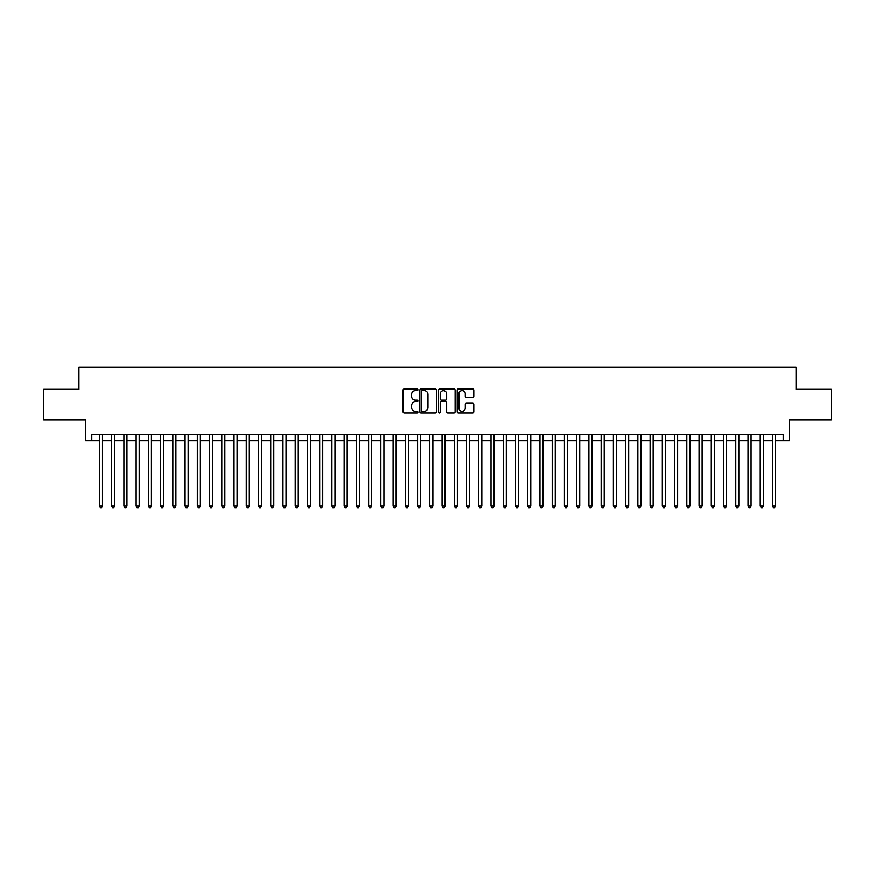 <?xml version="1.0" encoding="UTF-8"?>
<svg xmlns="http://www.w3.org/2000/svg" width="875" height="875" viewBox="0 0 875 875"><rect width="100%" height="100%" fill="white"/><g stroke="black" fill="none" stroke-linecap="round" stroke-linejoin="round"><path stroke-width="1.31" d="M417.922 389.802A0.842 0.842 0 0 0 417.08 388.959L404.316 388.959A1.203 1.203 0 0 0 403.113 390.163L403.113 411.786A1.203 1.203 0 0 0 404.316 412.978L417.08 412.978A0.842 0.842 0 0 0 417.922 412.147A0.842 0.842 0 0 0 417.08 411.305L415.428 411.305A3.839 3.839 0 0 1 411.589 407.455L411.589 405.65A3.839 3.839 0 0 1 415.428 401.811L417.08 401.811A0.842 0.842 0 0 0 417.922 400.969A0.842 0.842 0 0 0 417.08 400.127L415.428 400.127A3.839 3.839 0 0 1 411.589 396.287L411.589 394.483A3.839 3.839 0 0 1 415.428 390.644L417.08 390.644A0.842 0.842 0 0 0 417.922 389.802M472.609 397.425A1.203 1.203 0 0 0 473.802 396.222L473.802 390.163A1.203 1.203 0 0 0 472.609 388.959L458.434 388.959A1.203 1.203 0 0 0 457.231 390.163L457.231 411.786A1.203 1.203 0 0 0 458.434 412.978L472.609 412.978A1.203 1.203 0 0 0 473.802 411.786L473.802 404.458A1.203 1.203 0 0 0 472.609 403.255L466.539 403.255A1.203 1.203 0 0 0 465.336 404.458L465.336 408.089A3.216 3.216 0 0 1 462.12 411.305A3.216 3.216 0 0 1 458.916 408.089L458.916 393.848A3.216 3.216 0 0 1 462.12 390.644A3.216 3.216 0 0 1 465.336 393.848L465.336 396.222A1.203 1.203 0 0 0 466.539 397.425L472.609 397.425M91.788 440.748L91.788 434.623L783.213 434.623L783.213 440.748L789.337 440.748L789.337 419.934L831.25 419.934L831.25 389.342L796.064 389.342L796.064 367.314L78.936 367.314L78.936 389.342L43.75 389.342L43.75 419.934L85.662 419.934L85.662 440.748L99.433 440.748M436.45 390.163A1.203 1.203 0 0 0 435.247 388.959L421.072 388.959A1.203 1.203 0 0 0 419.869 390.163L419.869 411.786A1.203 1.203 0 0 0 421.072 412.978L435.247 412.978A1.203 1.203 0 0 0 436.45 411.786L436.45 390.163M439.753 388.959L453.928 388.959A1.203 1.203 0 0 1 455.131 390.163L455.131 411.786A1.203 1.203 0 0 1 453.928 412.978L447.858 412.978A1.203 1.203 0 0 1 446.655 411.786L446.655 403.014A1.203 1.203 0 0 0 445.462 401.811L441.438 401.811A1.203 1.203 0 0 0 440.234 403.014L440.234 412.147A0.842 0.842 0 0 1 439.392 412.978A0.842 0.842 0 0 1 438.55 412.147L438.55 390.163A1.203 1.203 0 0 1 439.753 388.959M102.495 440.748L111.672 440.748M114.734 440.748L123.911 440.748M126.962 440.748L136.15 440.748M139.202 440.748L148.378 440.748M151.441 440.748L160.617 440.748M163.68 440.748L172.856 440.748M175.919 440.748L185.095 440.748M188.158 440.748L197.334 440.748M200.397 440.748L209.573 440.748M212.636 440.748L221.812 440.748M224.864 440.748L234.052 440.748M237.103 440.748L246.28 440.748M249.342 440.748L258.519 440.748M261.581 440.748L270.758 440.748M273.82 440.748L282.997 440.748M286.059 440.748L295.236 440.748M298.298 440.748L307.475 440.748M310.538 440.748L319.714 440.748M322.766 440.748L331.953 440.748M335.005 440.748L344.192 440.748M347.244 440.748L356.42 440.748M359.483 440.748L368.659 440.748M371.722 440.748L380.898 440.748M383.961 440.748L393.137 440.748M396.2 440.748L405.377 440.748M408.439 440.748L417.616 440.748M420.678 440.748L429.855 440.748M432.906 440.748L442.094 440.748M445.145 440.748L454.322 440.748M457.384 440.748L466.561 440.748M469.623 440.748L478.8 440.748M481.863 440.748L491.039 440.748M494.102 440.748L503.278 440.748M506.341 440.748L515.517 440.748M518.58 440.748L527.756 440.748M530.808 440.748L539.995 440.748M543.047 440.748L552.234 440.748M555.286 440.748L564.463 440.748M567.525 440.748L576.702 440.748M579.764 440.748L588.941 440.748M592.003 440.748L601.18 440.748M604.242 440.748L613.419 440.748M616.481 440.748L625.658 440.748M628.72 440.748L637.897 440.748M640.948 440.748L650.136 440.748M653.188 440.748L662.364 440.748M665.427 440.748L674.603 440.748M677.666 440.748L686.842 440.748M689.905 440.748L699.081 440.748M702.144 440.748L711.32 440.748M714.383 440.748L723.559 440.748M726.622 440.748L735.798 440.748M738.85 440.748L748.037 440.748M751.089 440.748L760.266 440.748M763.328 440.748L772.505 440.748M775.567 440.748L783.213 440.748M422.395 390.644A0.842 0.842 0 0 0 421.553 391.486L421.553 410.462A0.842 0.842 0 0 0 422.395 411.305L424.134 411.305A3.839 3.839 0 0 0 427.984 407.455L427.984 394.483A3.839 3.839 0 0 0 424.134 390.644L422.395 390.644M446.655 393.914A3.216 3.216 0 0 0 443.45 390.698A3.216 3.216 0 0 0 440.234 393.914L440.234 398.923A1.203 1.203 0 0 0 441.438 400.127L445.462 400.127A1.203 1.203 0 0 0 446.655 398.923L446.655 393.914M102.495 434.623L102.495 506.089L99.433 506.089L99.433 434.623M102.495 506.089L101.577 507.686L100.352 507.686L99.433 506.089M114.734 434.623L114.734 506.089L111.672 506.089L111.672 434.623M114.734 506.089L113.816 507.686L112.591 507.686L111.672 506.089M126.962 434.623L126.962 506.089L123.911 506.089L123.911 434.623M126.962 506.089L126.044 507.686L124.83 507.686L123.911 506.089M139.202 434.623L139.202 506.089L136.15 506.089L136.15 434.623M139.202 506.089L138.283 507.686L137.058 507.686L136.15 506.089M151.441 434.623L151.441 506.089L148.378 506.089L148.378 434.623M151.441 506.089L150.522 507.686L149.297 507.686L148.378 506.089M163.68 434.623L163.68 506.089L160.617 506.089L160.617 434.623M163.68 506.089L162.761 507.686L161.536 507.686L160.617 506.089M175.919 434.623L175.919 506.089L172.856 506.089L172.856 434.623M175.919 506.089L175 507.686L173.775 507.686L172.856 506.089M188.158 434.623L188.158 506.089L185.095 506.089L185.095 434.623M188.158 506.089L187.239 507.686L186.014 507.686L185.095 506.089M200.397 434.623L200.397 506.089L197.334 506.089L197.334 434.623M200.397 506.089L199.478 507.686L198.253 507.686L197.334 506.089M212.636 434.623L212.636 506.089L209.573 506.089L209.573 434.623M212.636 506.089L211.717 507.686L210.492 507.686L209.573 506.089M224.864 434.623L224.864 506.089L221.812 506.089L221.812 434.623M224.864 506.089L223.956 507.686L222.731 507.686L221.812 506.089M237.103 434.623L237.103 506.089L234.052 506.089L234.052 434.623M237.103 506.089L236.184 507.686L234.97 507.686L234.052 506.089M249.342 434.623L249.342 506.089L246.28 506.089L246.28 434.623M249.342 506.089L248.423 507.686L247.198 507.686L246.28 506.089M261.581 434.623L261.581 506.089L258.519 506.089L258.519 434.623M261.581 506.089L260.662 507.686L259.438 507.686L258.519 506.089M273.82 434.623L273.82 506.089L270.758 506.089L270.758 434.623M273.82 506.089L272.902 507.686L271.677 507.686L270.758 506.089M286.059 434.623L286.059 506.089L282.997 506.089L282.997 434.623M286.059 506.089L285.141 507.686L283.916 507.686L282.997 506.089M298.298 434.623L298.298 506.089L295.236 506.089L295.236 434.623M298.298 506.089L297.38 507.686L296.155 507.686L295.236 506.089M310.538 434.623L310.538 506.089L307.475 506.089L307.475 434.623M310.538 506.089L309.619 507.686L308.394 507.686L307.475 506.089M322.766 434.623L322.766 506.089L319.714 506.089L319.714 434.623M322.766 506.089L321.858 507.686L320.633 507.686L319.714 506.089M335.005 434.623L335.005 506.089L331.953 506.089L331.953 434.623M335.005 506.089L334.086 507.686L332.872 507.686L331.953 506.089M347.244 434.623L347.244 506.089L344.192 506.089L344.192 434.623M347.244 506.089L346.325 507.686L345.1 507.686L344.192 506.089M359.483 434.623L359.483 506.089L356.42 506.089L356.42 434.623M359.483 506.089L358.564 507.686L357.339 507.686L356.42 506.089M371.722 434.623L371.722 506.089L368.659 506.089L368.659 434.623M371.722 506.089L370.803 507.686L369.578 507.686L368.659 506.089M383.961 434.623L383.961 506.089L380.898 506.089L380.898 434.623M383.961 506.089L383.042 507.686L381.817 507.686L380.898 506.089M396.2 434.623L396.2 506.089L393.137 506.089L393.137 434.623M396.2 506.089L395.281 507.686L394.056 507.686L393.137 506.089M408.439 434.623L408.439 506.089L405.377 506.089L405.377 434.623M408.439 506.089L407.52 507.686L406.295 507.686L405.377 506.089M420.678 434.623L420.678 506.089L417.616 506.089L417.616 434.623M420.678 506.089L419.759 507.686L418.534 507.686L417.616 506.089M432.906 434.623L432.906 506.089L429.855 506.089L429.855 434.623M432.906 506.089L431.998 507.686L430.773 507.686L429.855 506.089M445.145 434.623L445.145 506.089L442.094 506.089L442.094 434.623M445.145 506.089L444.227 507.686L443.002 507.686L442.094 506.089M457.384 434.623L457.384 506.089L454.322 506.089L454.322 434.623M457.384 506.089L456.466 507.686L455.241 507.686L454.322 506.089M469.623 434.623L469.623 506.089L466.561 506.089L466.561 434.623M469.623 506.089L468.705 507.686L467.48 507.686L466.561 506.089M481.863 434.623L481.863 506.089L478.8 506.089L478.8 434.623M481.863 506.089L480.944 507.686L479.719 507.686L478.8 506.089M494.102 434.623L494.102 506.089L491.039 506.089L491.039 434.623M494.102 506.089L493.183 507.686L491.958 507.686L491.039 506.089M506.341 434.623L506.341 506.089L503.278 506.089L503.278 434.623M506.341 506.089L505.422 507.686L504.197 507.686L503.278 506.089M518.58 434.623L518.58 506.089L515.517 506.089L515.517 434.623M518.58 506.089L517.661 507.686L516.436 507.686L515.517 506.089M530.808 434.623L530.808 506.089L527.756 506.089L527.756 434.623M530.808 506.089L529.9 507.686L528.675 507.686L527.756 506.089M543.047 434.623L543.047 506.089L539.995 506.089L539.995 434.623M543.047 506.089L542.128 507.686L540.914 507.686L539.995 506.089M555.286 434.623L555.286 506.089L552.234 506.089L552.234 434.623M555.286 506.089L554.367 507.686L553.142 507.686L552.234 506.089M567.525 434.623L567.525 506.089L564.463 506.089L564.463 434.623M567.525 506.089L566.606 507.686L565.381 507.686L564.463 506.089M579.764 434.623L579.764 506.089L576.702 506.089L576.702 434.623M579.764 506.089L578.845 507.686L577.62 507.686L576.702 506.089M592.003 434.623L592.003 506.089L588.941 506.089L588.941 434.623M592.003 506.089L591.084 507.686L589.859 507.686L588.941 506.089M604.242 434.623L604.242 506.089L601.18 506.089L601.18 434.623M604.242 506.089L603.323 507.686L602.098 507.686L601.18 506.089M616.481 434.623L616.481 506.089L613.419 506.089L613.419 434.623M616.481 506.089L615.562 507.686L614.337 507.686L613.419 506.089M628.72 434.623L628.72 506.089L625.658 506.089L625.658 434.623M628.72 506.089L627.802 507.686L626.577 507.686L625.658 506.089M640.948 434.623L640.948 506.089L637.897 506.089L637.897 434.623M640.948 506.089L640.03 507.686L638.816 507.686L637.897 506.089M653.188 434.623L653.188 506.089L650.136 506.089L650.136 434.623M653.188 506.089L652.269 507.686L651.044 507.686L650.136 506.089M665.427 434.623L665.427 506.089L662.364 506.089L662.364 434.623M665.427 506.089L664.508 507.686L663.283 507.686L662.364 506.089M677.666 434.623L677.666 506.089L674.603 506.089L674.603 434.623M677.666 506.089L676.747 507.686L675.522 507.686L674.603 506.089M689.905 434.623L689.905 506.089L686.842 506.089L686.842 434.623M689.905 506.089L688.986 507.686L687.761 507.686L686.842 506.089M702.144 434.623L702.144 506.089L699.081 506.089L699.081 434.623M702.144 506.089L701.225 507.686L700 507.686L699.081 506.089M714.383 434.623L714.383 506.089L711.32 506.089L711.32 434.623M714.383 506.089L713.464 507.686L712.239 507.686L711.32 506.089M726.622 434.623L726.622 506.089L723.559 506.089L723.559 434.623M726.622 506.089L725.703 507.686L724.478 507.686L723.559 506.089M738.85 434.623L738.85 506.089L735.798 506.089L735.798 434.623M738.85 506.089L737.942 507.686L736.717 507.686L735.798 506.089M751.089 434.623L751.089 506.089L748.037 506.089L748.037 434.623M751.089 506.089L750.17 507.686L748.956 507.686L748.037 506.089M763.328 434.623L763.328 506.089L760.266 506.089L760.266 434.623M763.328 506.089L762.409 507.686L761.184 507.686L760.266 506.089M775.567 434.623L775.567 506.089L772.505 506.089L772.505 434.623M775.567 506.089L774.648 507.686L773.423 507.686L772.505 506.089"/></g></svg>
